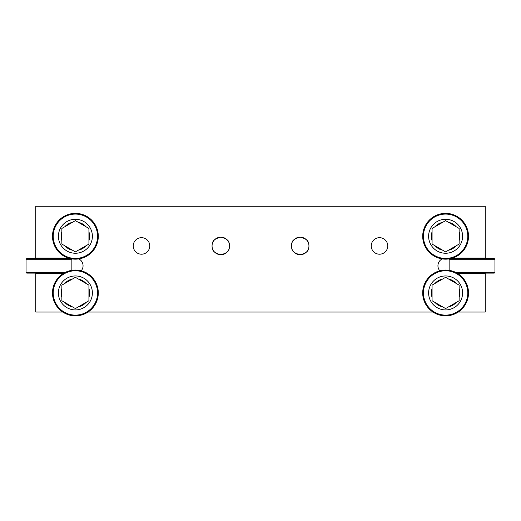 <?xml version="1.0" encoding="UTF-8"?>
<svg xmlns="http://www.w3.org/2000/svg" width="521" height="521" viewBox="0 0 521 521"><rect width="100%" height="100%" fill="white"/><g stroke="black" fill="none" stroke-linecap="round" stroke-linejoin="round"><path stroke-width="0.78" d="M300.168 254.717C294.925 253.434 292.17 251.5 291.903 248.901C292.17 251.5 294.925 253.434 300.168 254.717A8.779 8.779 0 0 0 308.946 245.938A8.779 8.779 0 0 0 300.168 237.159A8.779 8.779 0 0 0 291.389 245.938A8.779 8.779 0 0 0 300.168 254.717C305.397 253.44 308.152 251.5 308.425 248.901C308.152 251.5 305.397 253.434 300.168 254.717M300.168 237.159C294.925 238.442 292.17 240.383 291.903 242.975C292.17 240.383 294.925 238.442 300.168 237.159C305.397 238.442 308.152 240.383 308.425 242.975C308.152 240.383 305.397 238.442 300.168 237.159M220.832 254.717C215.596 253.434 212.842 251.5 212.575 248.901C212.842 251.5 215.596 253.434 220.832 254.717A8.779 8.779 0 0 0 229.611 245.938A8.779 8.779 0 0 0 220.832 237.159A8.779 8.779 0 0 0 212.054 245.938A8.779 8.779 0 0 0 220.832 254.717C226.068 253.44 228.823 251.5 229.097 248.901C228.823 251.5 226.068 253.434 220.832 254.717M220.832 237.159C215.596 238.442 212.842 240.383 212.575 242.975C212.842 240.383 215.596 238.442 220.832 237.159C226.068 238.442 228.823 240.383 229.097 242.975C228.823 240.383 226.068 238.442 220.832 237.159M141.504 237.674A8.264 8.264 0 0 0 133.239 245.938A8.264 8.264 0 0 0 141.504 254.202A8.264 8.264 0 0 0 149.768 245.938A8.264 8.264 0 0 0 141.504 237.674M379.496 237.674A8.264 8.264 0 0 0 371.232 245.938A8.264 8.264 0 0 0 379.496 254.202A8.264 8.264 0 0 0 387.761 245.938A8.264 8.264 0 0 0 379.496 237.674M81.198 270.783A7.672 7.672 0 0 0 78.814 258.911M63.386 273.44L35.734 273.44L35.734 312.046L62.767 312.046M452.495 258.103L485.266 258.103L485.266 206.277L35.734 206.277L35.734 258.103L68.505 258.103M458.233 312.046L485.266 312.046L485.266 273.44L457.614 273.44M88.029 312.046L432.971 312.046M442.186 258.911A7.672 7.672 0 0 0 439.802 270.783M480.375 273.44L480.375 273.115M480.375 258.54L480.375 258.103M463.716 273.44L463.716 273.115M463.716 258.54L463.716 258.103M57.284 273.44L57.284 273.115M57.284 258.54L57.284 258.103M40.625 273.44L40.625 273.115M40.625 258.54L40.625 258.103M449.59 258.813L449.141 259.263L494.95 259.263L494.221 258.54L450.932 258.54M449.141 259.263L449.141 270.314M494.95 259.263L494.95 272.385L455.699 272.385M494.95 272.385L494.221 273.115L457.06 273.115M70.068 258.54L26.779 258.54L26.05 259.263L26.05 272.385L65.301 272.385M71.41 258.813L71.859 259.263L26.05 259.263M71.859 259.263L71.859 270.314M63.94 273.115L26.779 273.115L26.05 272.385M428.614 236.26A16.991 16.991 0 0 0 445.605 253.252A16.991 16.991 0 0 0 462.589 236.26A16.991 16.991 0 0 0 445.605 219.269A16.991 16.991 0 0 0 428.614 236.26M468.509 236.26A22.904 22.904 0 0 0 445.605 213.356A22.904 22.904 0 0 0 422.7 236.26A22.904 22.904 0 0 0 445.605 259.165A22.904 22.904 0 0 0 468.509 236.26M467.78 236.26A22.175 22.175 0 0 0 445.605 214.085A22.175 22.175 0 0 0 423.43 236.26A22.175 22.175 0 0 0 445.605 258.436A22.175 22.175 0 0 0 467.78 236.26M459.138 240.702A14.243 14.243 0 0 0 459.138 231.825M456.214 226.759A14.243 14.243 0 0 0 448.529 222.324M442.681 222.324A14.243 14.243 0 0 0 434.989 226.759M432.072 231.825A14.243 14.243 0 0 0 432.072 240.702M434.989 245.762A14.243 14.243 0 0 0 442.681 250.204M448.529 250.204A14.243 14.243 0 0 0 456.214 245.762M459.138 228.445L445.605 220.637L432.072 228.445L432.072 244.075L445.605 251.89L459.138 244.075L459.138 228.445M88.928 228.445L75.395 220.637L61.862 228.445L61.862 244.075L75.395 251.89L88.928 244.075L88.928 228.445M58.411 236.26A16.991 16.991 0 0 0 75.395 253.252A16.991 16.991 0 0 0 92.386 236.26A16.991 16.991 0 0 0 75.395 219.269A16.991 16.991 0 0 0 58.411 236.26M98.3 236.26A22.904 22.904 0 0 0 75.395 213.356A22.904 22.904 0 0 0 52.491 236.26A22.904 22.904 0 0 0 75.395 259.165A22.904 22.904 0 0 0 98.3 236.26M97.57 236.26A22.175 22.175 0 0 0 75.395 214.085A22.175 22.175 0 0 0 53.22 236.26A22.175 22.175 0 0 0 75.395 258.436A22.175 22.175 0 0 0 97.57 236.26M88.928 240.702A14.243 14.243 0 0 0 88.928 231.825M86.011 226.759A14.243 14.243 0 0 0 78.319 222.324M72.471 222.324A14.243 14.243 0 0 0 64.786 226.759M61.862 231.825A14.243 14.243 0 0 0 61.862 240.702M64.786 245.762A14.243 14.243 0 0 0 72.471 250.204M78.319 250.204A14.243 14.243 0 0 0 86.011 245.762M88.928 285.13L75.395 277.315L61.862 285.13L61.862 300.754L75.395 308.569L88.928 300.754L88.928 285.13M58.411 292.945A16.991 16.991 0 0 0 75.395 309.93A16.991 16.991 0 0 0 92.386 292.945A16.991 16.991 0 0 0 75.395 275.954A16.991 16.991 0 0 0 58.411 292.945M98.3 292.945A22.904 22.904 0 0 0 75.395 270.041A22.904 22.904 0 0 0 52.491 292.945A22.904 22.904 0 0 0 75.395 315.843A22.904 22.904 0 0 0 98.3 292.945M97.57 292.945A22.175 22.175 0 0 0 75.395 270.77A22.175 22.175 0 0 0 53.22 292.945A22.175 22.175 0 0 0 75.395 315.12A22.175 22.175 0 0 0 97.57 292.945M88.928 297.38A14.243 14.243 0 0 0 88.928 288.504M86.011 283.444A14.243 14.243 0 0 0 78.319 279.002M72.471 279.002A14.243 14.243 0 0 0 64.786 283.444M61.862 288.504A14.243 14.243 0 0 0 61.862 297.38M64.786 302.447A14.243 14.243 0 0 0 72.471 306.882M78.319 306.882A14.243 14.243 0 0 0 86.011 302.447M459.138 285.13L445.605 277.315L432.072 285.13L432.072 300.754L445.605 308.569L459.138 300.754L459.138 285.13M428.614 292.945A16.991 16.991 0 0 0 445.605 309.93A16.991 16.991 0 0 0 462.589 292.945A16.991 16.991 0 0 0 445.605 275.954A16.991 16.991 0 0 0 428.614 292.945M468.509 292.945A22.904 22.904 0 0 0 445.605 270.041A22.904 22.904 0 0 0 422.7 292.945A22.904 22.904 0 0 0 445.605 315.843A22.904 22.904 0 0 0 468.509 292.945M467.78 292.945A22.175 22.175 0 0 0 445.605 270.77A22.175 22.175 0 0 0 423.43 292.945A22.175 22.175 0 0 0 445.605 315.12A22.175 22.175 0 0 0 467.78 292.945M459.138 297.38A14.243 14.243 0 0 0 459.138 288.504M456.214 283.444A14.243 14.243 0 0 0 448.529 279.002M442.681 279.002A14.243 14.243 0 0 0 434.989 283.444M432.072 288.504A14.243 14.243 0 0 0 432.072 297.38M434.989 302.447A14.243 14.243 0 0 0 442.681 306.882M448.529 306.882A14.243 14.243 0 0 0 456.214 302.447"/></g></svg>
